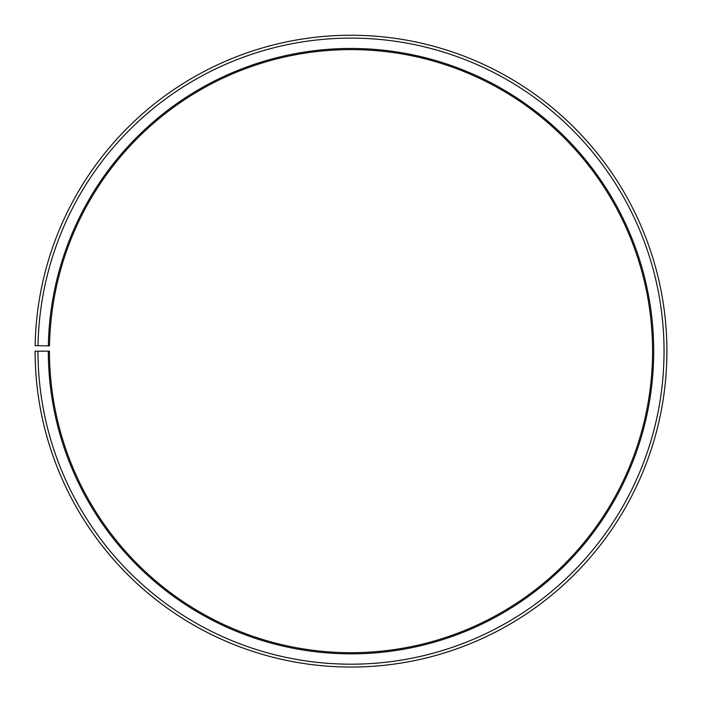 <?xml version="1.0" encoding="UTF-8"?>
<svg xmlns="http://www.w3.org/2000/svg" width="702" height="702" viewBox="0 0 702 702"><rect width="100%" height="100%" fill="white"/><g stroke="black" fill="none" stroke-linecap="round" stroke-linejoin="round"><path stroke-width="1.05" d="M49.509 345.893A301.544 301.544 0 0 1 504.808 91.778A301.544 301.544 0 0 1 500.254 613.171A301.544 301.544 0 0 1 49.456 351.158L48.306 351.158A302.694 302.694 0 0 0 500.824 614.171A302.694 302.694 0 0 0 505.396 90.795A302.694 302.694 0 0 0 48.359 345.867L49.509 345.893M37.969 351.158A313.031 313.031 0 0 0 505.94 623.157A313.031 313.031 0 0 0 510.67 81.897A313.031 313.031 0 0 0 38.022 345.691L35.144 345.638A315.909 315.909 0 0 1 512.135 79.431A315.909 315.909 0 0 1 507.362 625.649A315.909 315.909 0 0 1 35.1 351.158L48.306 351.158M38.022 345.691L48.359 345.867"/></g></svg>
